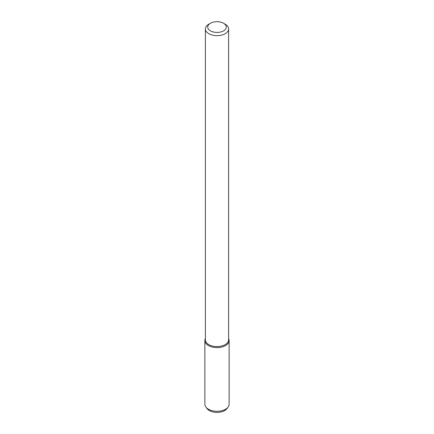 <?xml version="1.0" encoding="UTF-8"?>
<svg xmlns="http://www.w3.org/2000/svg" width="434" height="434" viewBox="0 0 434 434"><rect width="100%" height="100%" fill="white"/><g stroke="black" fill="none" stroke-linecap="round" stroke-linejoin="round"><path stroke-width="0.65" d="M223.564 30.852A9.288 5.36 180 0 1 210.436 30.852A9.288 5.36 180 0 1 210.436 23.268A9.288 5.36 180 0 1 223.564 23.268A9.288 5.36 180 0 1 223.564 30.852M223.564 23.268L225.208 24.217A11.609 6.7 180 0 1 228.609 28.959A11.609 6.7 180 0 1 225.208 33.695A11.609 6.7 180 0 1 212.557 35.149A11.609 6.7 180 0 1 205.391 28.959A11.609 6.7 180 0 1 208.792 24.217L210.436 23.268M228.609 28.959L228.609 339.871A11.609 6.7 180 0 1 225.208 344.607A11.609 6.7 180 0 1 212.557 346.061A11.609 6.7 180 0 1 205.391 339.871L205.391 28.959M229.125 340.603A12.125 6.998 180 0 0 228.609 338.58A12.125 6.998 180 0 1 225.571 345.551A12.125 6.998 180 0 1 210.778 346.609A12.125 6.998 180 0 1 205.391 338.58A12.125 6.998 180 0 0 204.875 340.603L204.875 404.282A12.125 6.998 180 0 0 205.933 407.141A12.125 6.998 180 0 0 225.571 409.229A12.125 6.998 180 0 0 228.067 407.141A12.125 6.998 180 0 0 229.125 404.282L229.125 340.603A12.125 6.998 180 0 1 225.571 345.551A12.125 6.998 180 0 1 212.362 347.07A12.125 6.998 180 0 1 204.875 340.603M228.067 407.141L226.846 408.719A10.785 6.228 180 0 1 224.628 410.58A10.785 6.228 180 0 1 207.154 408.719L205.933 407.141"/></g></svg>
